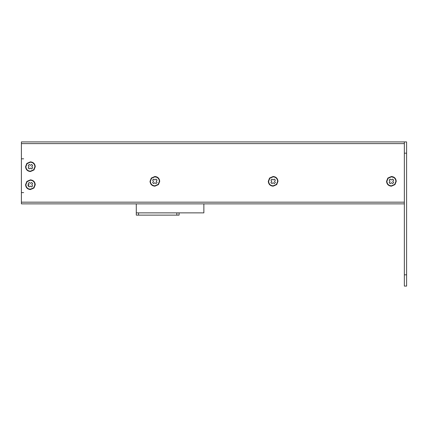 <?xml version="1.0" encoding="UTF-8"?>
<svg xmlns="http://www.w3.org/2000/svg" width="428" height="428" viewBox="0 0 428 428"><rect width="100%" height="100%" fill="white"/><g stroke="black" fill="none" stroke-linecap="round" stroke-linejoin="round"><path stroke-width="0.64" d="M29.206 168.926L28.178 167.899L29.206 168.926L30.409 168.07L31.613 168.926L32.64 167.899L31.79 166.695L32.64 165.492L31.613 164.464L30.409 165.315L29.206 164.464L28.178 165.492L29.034 166.695L28.178 167.899M29.206 186.945L28.178 185.918L29.034 184.714L28.178 183.516L29.206 182.483L30.409 183.339L31.613 182.483L32.64 183.516L31.79 184.714L32.64 185.918L31.613 186.945L30.409 186.094L29.206 186.945L28.623 186.512M153.074 179.546L153.668 179.107L154.866 179.958L156.07 179.107L157.097 180.135L156.247 181.338L157.097 182.542L156.07 183.569L154.866 182.713L153.668 183.569L153.08 183.131M153.668 183.569L152.636 182.542L153.492 181.338L152.636 180.135L153.668 179.107M271.93 183.569L270.903 182.542L271.93 183.569L273.134 182.713L274.332 183.569L275.365 182.542L274.509 181.338L275.365 180.135L274.332 179.107L273.134 179.958L271.93 179.107L270.903 180.135L271.753 181.338L270.903 182.542M270.903 180.135L271.93 179.107M393.182 179.541L392.599 179.107L393.626 180.135L392.77 181.338L393.626 182.542L392.599 183.569L391.395 182.713L390.192 183.569L389.608 183.136M390.192 183.569L389.164 182.542L390.015 181.338L389.164 180.135L390.192 179.107L391.395 179.958L392.599 179.107M391.395 176.834C394.129 177.101 395.633 178.599 395.9 181.338L394.718 184.382L391.395 185.843C388.656 185.575 387.158 184.072 386.891 181.338L388.073 178.294L391.395 176.834L393.696 177.465M273.134 176.834C275.867 177.101 277.371 178.599 277.638 181.338L276.451 184.382L273.134 185.843C270.394 185.575 268.891 184.072 268.629 181.338L269.811 178.294L273.134 176.834C275.867 177.101 277.371 178.599 277.638 181.338L276.451 184.382L275.659 185.067M154.866 176.834C157.606 177.101 159.109 178.599 159.371 181.338L158.189 184.382L154.866 185.843C152.133 185.575 150.629 184.072 150.362 181.338L151.549 178.294L154.866 176.834L157.012 177.374M29.511 180.3L30.409 180.209C33.149 180.477 34.647 181.98 34.914 184.714L33.732 187.758L30.409 189.219C27.676 188.957 26.172 187.453 25.905 184.714L27.087 181.67L30.409 180.209L31.431 180.327M30.409 162.191C33.149 162.458 34.647 163.956 34.914 166.695L33.732 169.739L30.409 171.2C27.676 170.933 26.172 169.429 25.905 166.695L27.087 163.651L30.409 162.191L31.822 162.415M30.409 171.2C27.676 170.933 26.172 169.429 25.905 166.695L25.985 165.866M26.22 165.042L26.648 164.213M34.176 169.167L32.795 170.515M31.988 170.916L31.281 171.114M34.807 167.674L34.529 168.514M33.036 163.031L33.973 163.935M34.807 165.716L34.914 166.695M33.983 169.964L30.409 171.537C27.467 171.254 25.857 169.638 25.568 166.695L26.841 163.421L30.409 161.854C33.352 162.137 34.968 163.753 35.251 166.695L33.983 169.964M25.964 183.992L26.151 183.243M26.531 182.43L27.087 181.67M31.308 189.128L29.077 189.021M27.745 188.347L26.868 187.501M26.14 186.159L25.926 185.121M32.924 188.454L32.116 188.887M34.754 183.521L34.791 185.757M34.459 186.688L34.128 187.266M33.416 181.36L34.181 182.248M27.895 180.98L28.703 180.546M33.983 187.988L30.409 189.561C27.467 189.272 25.857 187.657 25.568 184.714L26.841 181.445L30.409 179.872C33.352 180.161 34.968 181.772 35.251 184.714L33.983 187.988M155.936 185.715L154.866 185.843C152.133 185.575 150.629 184.072 150.362 181.338L150.517 180.177M150.891 179.22L151.121 178.84M157.675 184.864L156.942 185.335M159.307 182.114L159.125 182.81M158.761 183.607L158.189 184.382M157.611 177.764L158.542 178.727M159.264 180.359L159.371 181.338M158.44 184.607L154.866 186.18C151.929 185.891 150.314 184.281 150.025 181.338L151.298 178.064L154.866 176.491C157.809 176.78 159.425 178.396 159.714 181.338L158.44 184.607M273.134 185.843C270.394 185.575 268.891 184.072 268.629 181.338L268.688 180.611M268.875 179.856L269.249 179.048M274.835 185.506L273.984 185.763M276.702 184.607L273.134 186.18C270.191 185.891 268.575 184.281 268.286 181.338L269.56 178.064L273.134 176.491C276.071 176.78 277.686 178.396 277.975 181.338L276.702 184.607M394.183 184.88L391.395 185.843C388.656 185.575 387.158 184.072 386.891 181.338L387.629 178.861M395.9 181.338L395.857 181.943M395.713 182.617L395.344 183.51M394.562 178.134L395.408 179.289M388.747 177.69L389.534 177.235M390.24 176.983L390.839 176.866M394.964 184.607L391.395 186.18C388.453 185.891 386.837 184.281 386.554 181.338L387.822 178.064L391.395 176.491C394.338 176.78 395.954 178.396 396.237 181.338L394.964 184.607M179.086 212.871L179.086 215.129L176.834 215.129L176.834 212.871L203.862 212.871L203.862 203.862L404.348 203.862L21.4 203.862L21.4 202.171L23.652 202.171L21.4 202.171L21.4 141.914L406.6 141.914L406.6 286.086L404.348 286.086L404.348 274.819L406.6 274.819M23.652 203.862L136.286 203.862L136.286 212.871L138.538 212.871L138.538 215.129L136.286 215.129L136.286 212.871L136.286 215.129M21.4 141.914L404.348 141.914L404.348 274.819M404.348 141.914L406.6 141.914M28.837 186.699L29.168 186.924M28.195 185.95L27.879 184.714M28.574 186.464L28.178 185.918M21.4 158.809L23.652 158.809M23.652 192.6L21.4 192.6M176.834 215.129L138.538 215.129M176.834 212.871L138.538 212.871M21.4 143.605L404.348 143.605M404.348 153.181L406.6 153.181M21.4 202.171L404.348 202.171"/></g></svg>
